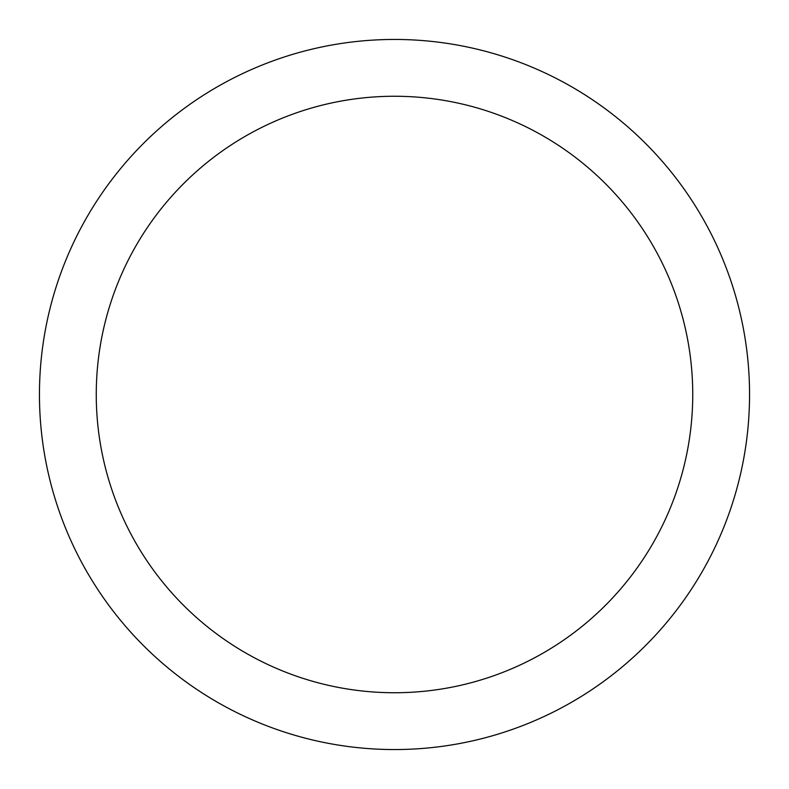 <?xml version="1.0" encoding="UTF-8"?>
<svg xmlns="http://www.w3.org/2000/svg" width="789" height="789" viewBox="0 0 789 789"><rect width="100%" height="100%" fill="white"/><g stroke="black" fill="none" stroke-linecap="round" stroke-linejoin="round"><path stroke-width="1.18" d="M692.742 394.5A298.242 298.242 0 0 0 394.5 96.258A298.242 298.242 0 0 0 96.258 394.5A298.242 298.242 0 0 0 394.5 692.742A298.242 298.242 0 0 0 692.742 394.5M39.45 394.5A355.05 355.05 0 0 1 394.5 39.45A355.05 355.05 0 0 1 749.55 394.5A355.05 355.05 0 0 1 394.5 749.55A355.05 355.05 0 0 1 39.45 394.5"/></g></svg>
